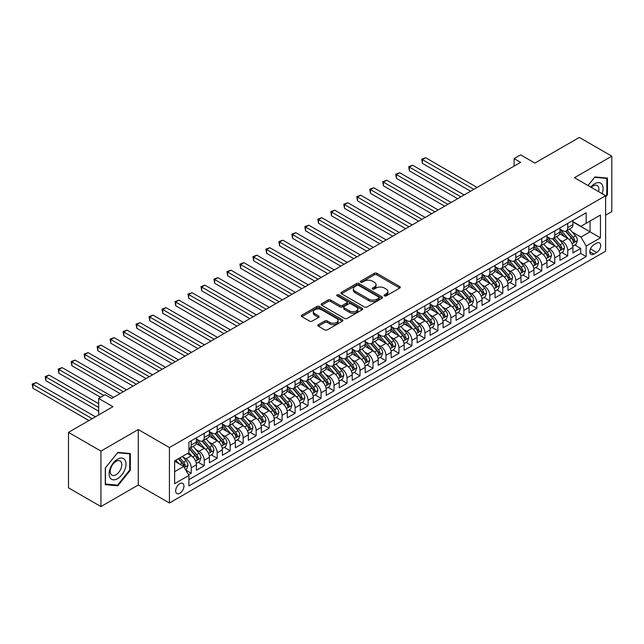 <?xml version="1.0" encoding="UTF-8"?>
<svg xmlns="http://www.w3.org/2000/svg" width="644" height="644" viewBox="0 0 644 644"><rect width="100%" height="100%" fill="white"/><g stroke="black" fill="none" stroke-linecap="round" stroke-linejoin="round"><path stroke-width="0.97" d="M384.452 295.862A1.264 0.725 0 0 0 386.231 295.862L399.771 288.045A1.803 1.038 0 0 0 400.302 287.313A1.803 1.038 0 0 0 399.771 286.572L376.837 273.33A1.803 1.038 0 0 0 374.285 273.33L360.745 281.146A1.264 0.725 0 0 0 360.374 281.661A1.264 0.725 0 0 0 360.745 282.177A1.264 0.725 0 0 0 362.532 282.177L364.287 281.17A5.764 3.333 0 0 1 372.441 281.17L374.349 282.273A5.764 3.333 0 0 1 376.04 284.624A5.764 3.333 0 0 1 374.349 286.983L372.602 287.989A1.264 0.725 0 0 0 372.232 288.504A1.264 0.725 0 0 0 372.602 289.019A1.264 0.725 0 0 0 374.381 289.019L376.136 288.013A5.764 3.333 0 0 1 384.291 288.013L386.199 289.116A5.764 3.333 0 0 1 387.889 291.466A5.764 3.333 0 0 1 386.199 293.825L384.452 294.831A1.264 0.725 0 0 0 384.082 295.346A1.264 0.725 0 0 0 384.452 295.862L384.452 294.831M179.813 493.272A5.877 3.389 120 0 0 183.645 488.088A5.877 3.389 120 0 0 182.751 483.386A5.877 3.389 120 0 0 179.813 483.676A5.877 3.389 120 0 0 175.973 488.852A5.877 3.389 120 0 0 176.875 493.562A5.877 3.389 120 0 0 179.813 493.272M318.345 324.681A1.803 1.038 0 0 0 317.814 325.421A1.803 1.038 0 0 0 318.345 326.154L324.777 329.873A1.803 1.038 0 0 0 327.329 329.873L342.367 321.187A1.803 1.038 0 0 0 342.89 320.454A1.803 1.038 0 0 0 342.367 319.722L319.424 306.472A1.803 1.038 0 0 0 316.88 306.472L301.843 315.158A1.803 1.038 0 0 0 301.312 315.89A1.803 1.038 0 0 0 301.843 316.631L309.619 321.115A1.803 1.038 0 0 0 312.163 321.115L318.603 317.403A1.803 1.038 0 0 0 319.126 316.663A1.803 1.038 0 0 0 318.603 315.93L314.747 313.7A4.822 2.785 0 0 1 313.33 311.736A4.822 2.785 0 0 1 316.309 309.168A4.822 2.785 0 0 1 321.565 309.764L336.659 318.482A4.822 2.785 0 0 1 338.076 320.454A4.822 2.785 0 0 1 335.097 323.022A4.822 2.785 0 0 1 329.849 322.419L327.329 320.97A1.803 1.038 0 0 0 324.777 320.97L318.345 324.681L318.345 326.154M605.634 215.193L611.8 211.635L611.8 156.162L579.342 137.43L534.882 163.101L520.602 154.85L514.105 158.601L520.602 162.352L111.653 398.451L105.165 394.708L98.669 398.451L98.669 414.945M100.939 451.106L100.939 506.57L138.267 485.021L138.267 429.556L100.939 451.106L68.489 432.366L112.95 406.694L98.669 398.451M138.267 429.556L169.42 447.548L605.634 195.704L605.634 251.168L169.42 503.012L169.42 447.548M611.8 156.162L574.472 177.712L605.634 195.704M364.407 306.987A1.803 1.038 0 0 0 366.959 306.987L381.997 298.309A1.803 1.038 0 0 0 382.528 297.576A1.803 1.038 0 0 0 381.997 296.836L359.062 283.593A1.803 1.038 0 0 0 356.51 283.593L341.473 292.279A1.803 1.038 0 0 0 340.942 293.012A1.803 1.038 0 0 0 341.473 293.745L364.407 306.987M337.585 296.135A1.264 0.725 0 0 1 338.865 296.312L362.153 309.764L347.14 318.434A1.803 1.038 0 0 1 344.596 318.434L321.654 305.192L321.654 303.718A1.803 1.038 0 0 0 321.131 304.451A1.803 1.038 0 0 0 321.654 305.192M321.654 303.718L328.094 299.999A1.803 1.038 0 0 1 330.646 299.999L339.943 305.369A1.803 1.038 0 0 0 342.495 305.369L346.762 302.905A1.803 1.038 0 0 0 347.293 302.173A1.803 1.038 0 0 0 346.762 301.432L337.078 295.846A1.264 0.725 0 0 1 336.707 295.33A1.264 0.725 0 0 1 337.488 294.654A1.264 0.725 0 0 1 338.865 294.815L362.178 308.275A1.803 1.038 0 0 1 362.709 309.015A1.803 1.038 0 0 1 362.178 309.748L362.178 308.275M100.939 506.57L68.489 487.838L68.489 432.366M188.539 474.813L191.236 473.26L185.85 470.144M182.783 456.91L186.044 458.794A7.342 4.242 60 0 1 191.236 467.786L196.428 464.783L196.428 470.257L204.22 465.757L198.312 462.352M195.768 449.415L199.02 451.291A7.342 4.242 60 0 1 204.22 460.291L209.413 457.288L209.413 462.762L217.197 458.262L211.296 454.857M208.745 441.921L212.005 443.796A7.342 4.242 60 0 1 217.197 452.796L222.389 449.794L222.389 455.268L230.182 450.768L224.273 447.363M221.729 434.418L224.989 436.302A7.342 4.242 60 0 1 230.182 445.302L235.374 442.299L235.374 447.773L243.166 443.273L237.258 439.868M234.714 426.924L237.974 428.807A7.342 4.242 60 0 1 243.166 437.799L248.359 434.805L248.359 440.279L256.143 435.779L250.242 432.366M247.69 419.429L250.951 421.313A7.342 4.242 60 0 1 256.143 430.305L261.343 427.31L261.343 432.784L269.128 428.284L263.219 424.871M260.675 411.935L263.935 413.818A7.342 4.242 60 0 1 269.128 422.81L274.32 419.816L274.32 425.29L282.112 420.79L276.204 417.376M273.66 404.44L276.92 406.324A7.342 4.242 60 0 1 282.112 415.316L287.305 412.321L287.305 417.787L295.097 413.295L289.188 409.882M286.644 396.946L289.905 398.829A7.342 4.242 60 0 1 295.097 407.821L300.289 404.826L300.289 410.292L308.074 405.801L302.173 402.387M299.621 389.451L302.881 391.335A7.342 4.242 60 0 1 308.074 400.327L313.266 397.332L313.266 402.798L321.058 398.306L315.149 394.893M312.606 381.956L315.866 383.84A7.342 4.242 60 0 1 321.058 392.832L326.25 389.829L326.25 395.303L334.043 390.803L328.134 387.398M325.59 374.462L328.851 376.338A7.342 4.242 60 0 1 334.043 385.337L339.235 382.335L339.235 387.809L347.027 383.309L341.119 379.904M338.575 366.967L341.827 368.843A7.342 4.242 60 0 1 347.027 377.843L352.22 374.84L352.22 380.314L360.004 375.814L354.095 372.409M351.552 359.465L354.812 361.348A7.342 4.242 60 0 1 360.004 370.348L365.196 367.346L365.196 372.82L372.989 368.32L367.08 364.915M364.536 351.97L367.796 353.854A7.342 4.242 60 0 1 372.989 362.846L378.181 359.851L378.181 365.325L385.973 360.825L380.065 357.412M377.521 344.476L380.781 346.359A7.342 4.242 60 0 1 385.973 355.351L391.166 352.357L391.166 357.831L398.95 353.331L393.049 349.917M390.497 336.981L393.758 338.865A7.342 4.242 60 0 1 398.95 347.857L404.15 344.862L404.15 350.336L411.935 345.836L406.026 342.423M403.482 329.487L406.742 331.37A7.342 4.242 60 0 1 411.935 340.362L417.127 337.367L417.127 342.833L424.919 338.342L419.011 334.928M416.467 321.992L419.727 323.876A7.342 4.242 60 0 1 424.919 332.868L430.111 329.873L430.111 335.339L437.904 330.847L431.995 327.434M429.451 314.497L432.704 316.381A7.342 4.242 60 0 1 437.904 325.373L443.096 322.378L443.096 327.844L450.881 323.352L444.98 319.939M442.428 307.003L445.688 308.887A7.342 4.242 60 0 1 450.881 317.878L456.073 314.876L456.073 320.35L463.865 315.858L457.956 312.445M455.413 299.508L458.673 301.384A7.342 4.242 60 0 1 463.865 310.384L469.057 307.381L469.057 312.855L476.85 308.355L470.941 304.95M468.397 292.014L471.658 293.889A7.342 4.242 60 0 1 476.85 302.889L482.042 299.887L482.042 305.361L489.826 300.861L483.926 297.456M481.374 284.519L484.634 286.395A7.342 4.242 60 0 1 489.826 295.395L495.027 292.392L495.027 297.866L502.811 293.366L496.902 289.961M494.359 277.017L497.619 278.9A7.342 4.242 60 0 1 502.811 287.9L508.003 284.898L508.003 290.372L515.796 285.872L509.887 282.458M507.343 269.522L510.603 271.406A7.342 4.242 60 0 1 515.796 280.398L520.988 277.403L520.988 282.877L528.78 278.377L522.872 274.964M520.328 262.028L523.588 263.911A7.342 4.242 60 0 1 528.78 272.903L533.973 269.908L533.973 275.382L541.757 270.882L535.856 267.469M533.304 254.533L536.565 256.417A7.342 4.242 60 0 1 541.757 265.409L546.949 262.414L546.949 267.888L554.742 263.388L548.833 259.975M546.289 247.038L549.549 248.922A7.342 4.242 60 0 1 554.742 257.914L559.934 254.919L559.934 260.385L567.726 255.893L567.726 250.419A7.342 4.242 -120 0 0 562.534 241.428L559.274 239.544M561.818 252.48L567.726 255.893M196.428 464.783A7.342 4.242 -120 0 0 191.236 455.791L187.34 453.545M209.413 457.288A7.342 4.242 -120 0 0 204.22 448.296L196.187 443.66M222.389 449.794A7.342 4.242 -120 0 0 217.197 440.802L209.171 436.165M235.374 442.299A7.342 4.242 -120 0 0 230.182 433.307L222.156 428.671M248.359 434.805A7.342 4.242 -120 0 0 243.166 425.813L235.132 421.176M261.343 427.31A7.342 4.242 -120 0 0 256.143 418.318L248.117 413.681M274.32 419.816A7.342 4.242 -120 0 0 269.128 410.824L261.102 406.187M287.305 412.321A7.342 4.242 -120 0 0 282.112 403.321L274.086 398.692M300.289 404.826A7.342 4.242 -120 0 0 295.097 395.827L287.063 391.19M313.266 397.332A7.342 4.242 -120 0 0 308.074 388.332L300.048 383.695M326.25 389.829A7.342 4.242 -120 0 0 321.058 380.837L313.032 376.201M339.235 382.335A7.342 4.242 -120 0 0 334.043 373.343L326.009 368.706M352.22 374.84A7.342 4.242 -120 0 0 347.027 365.848L338.994 361.212M365.196 367.346A7.342 4.242 -120 0 0 360.004 358.354L351.978 353.717M378.181 359.851A7.342 4.242 -120 0 0 372.989 350.859L364.963 346.222M391.166 352.357A7.342 4.242 -120 0 0 385.973 343.365L377.939 338.728M404.15 344.862A7.342 4.242 -120 0 0 398.95 335.87L390.924 331.233M417.127 337.367A7.342 4.242 -120 0 0 411.935 328.368L403.909 323.739M430.111 329.873A7.342 4.242 -120 0 0 424.919 320.873L416.893 316.244M443.096 322.378A7.342 4.242 -120 0 0 437.904 313.378L429.87 308.742M456.073 314.876A7.342 4.242 -120 0 0 450.881 305.884L442.855 301.247M469.057 307.381A7.342 4.242 -120 0 0 463.865 298.389L455.839 293.753M482.042 299.887A7.342 4.242 -120 0 0 476.85 290.895L468.816 286.258M495.027 292.392A7.342 4.242 -120 0 0 489.826 283.4L481.801 278.763M508.003 284.898A7.342 4.242 -120 0 0 502.811 275.906L494.785 271.269M520.988 277.403A7.342 4.242 -120 0 0 515.796 268.411L507.77 263.774M533.973 269.908A7.342 4.242 -120 0 0 528.78 260.917L520.746 256.28M546.949 262.414A7.342 4.242 -120 0 0 541.757 253.414L533.731 248.785M559.934 254.919A7.342 4.242 -120 0 0 554.742 245.919L546.716 241.291M596.674 243.15L593.816 244.801A5.691 3.284 120 0 0 590.097 249.816A5.691 3.284 120 0 0 590.975 254.372A5.691 3.284 120 0 0 593.816 254.09L596.674 252.44A5.691 3.284 120 0 0 600.393 247.425A5.691 3.284 120 0 0 599.524 242.869A5.691 3.284 120 0 0 596.674 243.15M174.621 471.682L183.701 466.433L188.901 475.433L188.901 485.922L586.161 256.57L586.161 246.072L580.969 237.081L572.258 232.049M188.901 475.433L174.621 483.676L174.621 460.887L188.901 452.643L188.901 442.146L586.161 212.794L586.161 223.283L600.441 215.04L600.441 237.829L586.161 246.072M196.428 438.999L199.02 440.504A7.342 4.242 60 0 0 202.699 440.866L207.891 437.864A7.342 4.242 -120 0 0 209.413 434.507L209.413 430.305M209.413 431.504L212.005 433.01A7.342 4.242 60 0 0 215.676 433.372L220.868 430.369A7.342 4.242 -120 0 0 222.389 427.012L222.389 422.81M222.389 424.01L224.989 425.507A7.342 4.242 60 0 0 228.66 425.877L233.853 422.875A7.342 4.242 -120 0 0 235.374 419.518L235.374 415.316M235.374 416.515L237.974 418.012A7.342 4.242 60 0 0 241.645 418.383L246.837 415.38A7.342 4.242 -120 0 0 248.359 412.015L248.359 407.821M248.359 409.021L250.951 410.518A7.342 4.242 60 0 0 254.63 410.88L259.822 407.885A7.342 4.242 -120 0 0 261.343 404.521L261.343 400.327M261.343 401.526L263.935 403.023A7.342 4.242 60 0 0 267.606 403.386L272.798 400.391A7.342 4.242 -120 0 0 274.32 397.026L274.32 392.832M274.32 394.031L276.92 395.529A7.342 4.242 60 0 0 280.591 395.891L285.783 392.896A7.342 4.242 -120 0 0 287.305 389.531L287.305 385.337M287.305 386.537L289.905 388.034A7.342 4.242 60 0 0 293.575 388.396L298.768 385.402A7.342 4.242 -120 0 0 300.289 382.037L300.289 377.843M300.289 379.042L302.881 380.54A7.342 4.242 60 0 0 306.552 380.902L311.744 377.907A7.342 4.242 -120 0 0 313.266 374.542L313.266 370.348M313.266 371.548L315.866 373.045A7.342 4.242 60 0 0 319.537 373.407L324.729 370.413A7.342 4.242 -120 0 0 326.25 367.048L326.25 362.846M326.25 364.045L328.851 365.551A7.342 4.242 60 0 0 332.521 365.913L337.714 362.91A7.342 4.242 -120 0 0 339.235 359.553L339.235 355.351M339.235 356.551L341.827 358.056A7.342 4.242 60 0 0 345.506 358.418L350.698 355.416A7.342 4.242 -120 0 0 352.22 352.059L352.22 347.857M352.22 349.056L354.812 350.553A7.342 4.242 60 0 0 358.483 350.924L363.675 347.921A7.342 4.242 -120 0 0 365.196 344.564L365.196 340.362M365.196 341.562L367.796 343.059A7.342 4.242 60 0 0 371.467 343.429L376.659 340.426A7.342 4.242 -120 0 0 378.181 337.062L378.181 332.868M378.181 334.067L380.781 335.564A7.342 4.242 60 0 0 384.452 335.927L389.644 332.932A7.342 4.242 -120 0 0 391.166 329.567L391.166 325.373M391.166 326.572L393.758 328.07A7.342 4.242 60 0 0 397.429 328.432L402.629 325.437A7.342 4.242 -120 0 0 404.15 322.072L404.15 317.878M404.15 319.078L406.742 320.575A7.342 4.242 60 0 0 410.413 320.937L415.605 317.943A7.342 4.242 -120 0 0 417.127 314.578L417.127 310.384M417.127 311.583L419.727 313.081A7.342 4.242 60 0 0 423.398 313.443L428.59 310.448A7.342 4.242 -120 0 0 430.111 307.083L430.111 302.889M430.111 304.089L432.704 305.586A7.342 4.242 60 0 0 436.382 305.948L441.575 302.954A7.342 4.242 -120 0 0 443.096 299.589L443.096 295.395M443.096 296.594L445.688 298.092A7.342 4.242 60 0 0 449.359 298.454L454.551 295.459A7.342 4.242 -120 0 0 456.073 292.094L456.073 287.892M456.073 289.092L458.673 290.597A7.342 4.242 60 0 0 462.344 290.959L467.536 287.957A7.342 4.242 -120 0 0 469.057 284.6L469.057 280.398M469.057 281.597L471.658 283.102A7.342 4.242 60 0 0 475.328 283.465L480.521 280.462A7.342 4.242 -120 0 0 482.042 277.105L482.042 272.903M482.042 274.103L484.634 275.608A7.342 4.242 60 0 0 488.313 275.97L493.505 272.967A7.342 4.242 -120 0 0 495.027 269.611L495.027 265.409M495.027 266.608L497.619 268.105A7.342 4.242 60 0 0 501.29 268.476L506.482 265.473A7.342 4.242 -120 0 0 508.003 262.116L508.003 257.914M508.003 259.113L510.603 260.611A7.342 4.242 60 0 0 514.274 260.973L519.466 257.978A7.342 4.242 -120 0 0 520.988 254.613L520.988 250.419M520.988 251.619L523.588 253.116A7.342 4.242 60 0 0 527.259 253.478L532.451 250.484A7.342 4.242 -120 0 0 533.973 247.119L533.973 242.925M533.973 244.124L536.565 245.622A7.342 4.242 60 0 0 540.236 245.984L545.436 242.989A7.342 4.242 -120 0 0 546.949 239.624L546.949 235.43M546.949 236.63L549.549 238.127A7.342 4.242 60 0 0 553.22 238.489L558.412 235.495A7.342 4.242 -120 0 0 559.934 232.13L559.934 227.936M188.901 479.627L580.711 253.422L580.711 248.399L572.919 252.891L572.919 247.425A7.342 4.242 -120 0 0 567.726 238.425L559.692 233.788M559.934 229.135L562.534 230.633A7.342 4.242 -120 0 0 566.205 230.995A7.342 4.242 -120 0 0 567.726 227.63L567.726 223.436M566.205 230.995L571.397 228A7.342 4.242 -120 0 0 572.919 224.635L572.919 220.441M191.236 440.802L191.236 444.996A7.342 4.242 60 0 1 189.714 448.361A7.342 4.242 60 0 1 188.901 448.659M189.714 448.361L194.907 445.358A7.342 4.242 -120 0 0 196.428 442.001L196.428 437.799M204.22 433.307L204.22 437.501A7.342 4.242 60 0 1 202.699 440.866M217.197 425.813L217.197 430.007A7.342 4.242 60 0 1 215.676 433.372M230.182 418.318L230.182 422.512A7.342 4.242 60 0 1 228.66 425.877M243.166 410.816L243.166 415.018A7.342 4.242 60 0 1 241.645 418.383M256.143 403.321L256.143 407.523A7.342 4.242 60 0 1 254.63 410.88M269.128 395.827L269.128 400.029A7.342 4.242 60 0 1 267.606 403.386M282.112 388.332L282.112 392.534A7.342 4.242 60 0 1 280.591 395.891M295.097 380.837L295.097 385.04A7.342 4.242 60 0 1 293.575 388.396M308.074 373.343L308.074 377.537A7.342 4.242 60 0 1 306.552 380.902M321.058 365.848L321.058 370.042A7.342 4.242 60 0 1 319.537 373.407M334.043 358.354L334.043 362.548A7.342 4.242 60 0 1 332.521 365.913M347.027 350.859L347.027 355.053A7.342 4.242 60 0 1 345.506 358.418M360.004 343.365L360.004 347.559A7.342 4.242 60 0 1 358.483 350.924M372.989 335.862L372.989 340.064A7.342 4.242 60 0 1 371.467 343.429M385.973 328.368L385.973 332.57A7.342 4.242 60 0 1 384.452 335.927M398.95 320.873L398.95 325.075A7.342 4.242 60 0 1 397.429 328.432M411.935 313.378L411.935 317.581A7.342 4.242 60 0 1 410.413 320.937M424.919 305.884L424.919 310.086A7.342 4.242 60 0 1 423.398 313.443M437.904 298.389L437.904 302.583A7.342 4.242 60 0 1 436.382 305.948M450.881 290.895L450.881 295.089A7.342 4.242 60 0 1 449.359 298.454M463.865 283.4L463.865 287.594A7.342 4.242 60 0 1 462.344 290.959M476.85 275.906L476.85 280.1A7.342 4.242 60 0 1 475.328 283.465M489.826 268.411L489.826 272.605A7.342 4.242 60 0 1 488.313 275.97M502.811 260.917L502.811 265.111A7.342 4.242 60 0 1 501.29 268.476M515.796 253.414L515.796 257.616A7.342 4.242 60 0 1 514.274 260.973M528.78 245.919L528.78 250.122A7.342 4.242 60 0 1 527.259 253.478M541.757 238.425L541.757 242.627A7.342 4.242 60 0 1 540.236 245.984M554.742 230.93L554.742 235.132A7.342 4.242 60 0 1 553.22 238.489M554.742 257.914L554.742 263.388M541.757 265.409L541.757 270.882M528.78 272.903L528.78 278.377M515.796 280.398L515.796 285.872M502.811 287.9L502.811 293.366M489.826 295.395L489.826 300.861M476.85 302.889L476.85 308.355M463.865 310.384L463.865 315.858M450.881 317.878L450.881 323.352M437.904 325.373L437.904 330.847M424.919 332.868L424.919 338.342M411.935 340.362L411.935 345.836M398.95 347.857L398.95 353.331M385.973 355.351L385.973 360.825M372.989 362.846L372.989 368.32M360.004 370.348L360.004 375.814M347.027 377.843L347.027 383.309M334.043 385.337L334.043 390.803M321.058 392.832L321.058 398.306M308.074 400.327L308.074 405.801M295.097 407.821L295.097 413.295M282.112 415.316L282.112 420.79M269.128 422.81L269.128 428.284M256.143 430.305L256.143 435.779M243.166 437.799L243.166 443.273M230.182 445.302L230.182 450.768M217.197 452.796L217.197 458.262M204.22 460.291L204.22 465.757M191.236 467.786L191.236 473.26M183.701 466.433L174.621 461.185M580.969 237.081L590.057 231.832L590.057 221.037L600.441 215.04M572.919 221.939L600.441 237.829M572.919 221.641L580.969 226.286L586.161 223.283M138.267 485.021L169.42 503.012M514.105 158.601L514.105 166.096M574.802 244.986L580.711 248.399M580.711 253.422L586.161 256.57M605.634 197.024L607.453 194.762L607.453 178.058L594.919 176.939L588.012 185.528M105.294 484.682L117.82 485.801L130.346 470.217L130.346 453.513L117.82 452.394L105.294 467.979L105.294 484.682M606.801 194.383L607.453 194.762M129.702 469.838L130.346 470.217M116.492 485.037L117.82 485.801M384.951 296.039L386.199 295.322A5.764 3.333 0 0 0 387.889 292.964L387.889 291.466M376.04 284.624L376.04 286.121A5.764 3.333 0 0 1 374.349 288.48L373.101 289.196M399.747 288.061L376.837 274.827A1.803 1.038 0 0 0 374.285 274.827L361.252 282.354M381.973 298.325L359.062 285.091A1.803 1.038 0 0 0 356.51 285.091L341.497 293.761L341.473 292.279M378.809 298.092A1.264 0.725 0 0 0 379.179 297.576A1.264 0.725 0 0 0 378.809 297.061L358.676 285.437A1.264 0.725 0 0 0 356.889 285.437L355.045 286.5A5.764 3.333 0 0 0 353.355 288.858A5.764 3.333 0 0 0 355.045 291.209L368.811 299.154A5.764 3.333 0 0 0 376.965 299.154L378.809 298.092L378.809 299.589A1.264 0.725 0 0 0 379.179 299.074L379.179 297.576M353.355 288.858L353.355 290.355A5.764 3.333 0 0 0 355.045 292.706L355.045 291.209M378.809 299.589L376.965 300.651A5.764 3.333 0 0 1 368.811 300.651L355.045 292.706M321.678 305.2L328.094 301.497L328.094 299.999M347.293 302.173L347.293 303.67A1.803 1.038 0 0 1 346.762 304.403L342.495 306.874A1.803 1.038 0 0 1 339.943 306.874L330.646 301.497A1.803 1.038 0 0 0 328.094 301.497M349.595 310.947A4.822 2.785 0 0 0 354.852 311.551A4.822 2.785 0 0 0 357.831 308.975A4.822 2.785 0 0 0 356.414 307.011L351.093 303.936A1.803 1.038 0 0 0 348.549 303.936L344.274 306.399A1.803 1.038 0 0 0 343.751 307.14A1.803 1.038 0 0 0 344.274 307.872L349.595 310.947L349.595 312.445A4.822 2.785 0 0 0 354.852 313.048A4.822 2.785 0 0 0 357.831 310.472L357.831 308.975M343.751 307.14L343.751 308.637A1.803 1.038 0 0 0 344.274 309.37L344.274 307.872M349.595 312.445L344.274 309.37M338.076 320.454L338.076 321.952A4.822 2.785 0 0 1 335.097 324.528A4.822 2.785 0 0 1 329.849 323.924L327.329 322.467A1.803 1.038 0 0 0 324.777 322.467L318.369 326.17M313.33 311.736L313.33 313.234A4.822 2.785 0 0 0 314.747 315.206L314.747 313.7M318.579 317.412L314.747 315.206M342.342 321.203L319.424 307.977A1.803 1.038 0 0 0 316.88 307.977L301.867 316.639M572.806 246.137L576.163 244.197L577.459 240.454A4.862 2.809 -120 0 0 575.567 235.881L569.634 229.014M568.443 238.9L561.415 230.753A14.047 8.106 -120 0 0 559.934 229.216M564.587 236.614L560.65 232.057A11.656 6.73 -120 0 0 559.934 231.277M477.107 187.46L425.636 157.74L422.384 159.615L422.384 163.359L470.619 191.204M565.545 231.26L571.542 238.208A4.862 2.809 60 0 1 573.273 241.556C574.005 242.538 574.529 242.233 574.834 240.655A4.862 2.809 -120 0 0 573.104 237.306L567.171 230.439M565.899 231.148L572.339 238.61A2.479 1.433 60 0 1 572.967 239.576L574.834 240.655M573.273 241.556L573.627 242.136M422.384 163.359L421.675 159.205L473.863 189.336M421.675 159.205L425.636 157.74M602.14 193.691A11.93 6.891 120 0 0 594.662 183.749A11.93 6.891 120 0 0 590.757 187.114M598.59 191.638A8.171 4.717 120 0 0 597.213 185.528A8.171 4.717 120 0 0 593.124 185.931A8.171 4.717 120 0 0 591.24 187.396M588.044 185.544L594.662 177.309L606.801 178.396L606.801 194.577L605.634 196.034M605.996 177.929L606.801 178.396M124.864 469.597A11.93 6.891 120 0 0 121.78 458.069A11.93 6.891 120 0 0 110.253 468.293A11.93 6.891 120 0 0 113.344 479.82A11.93 6.891 120 0 0 124.864 469.597M121.024 468.502A8.171 4.717 120 0 0 120.106 460.983A8.171 4.717 120 0 0 111.018 467.608A8.171 4.717 120 0 0 111.935 475.135A8.171 4.717 120 0 0 121.024 468.502M105.423 484.046L105.423 467.858L117.562 452.764L129.702 453.843L129.702 470.031L117.562 485.133L105.294 483.974M128.897 453.384L129.702 453.843M559.829 253.631L563.178 251.691L564.482 247.948A4.862 2.809 -120 0 0 562.582 243.376L556.649 236.509M555.466 246.394L548.43 238.256A14.047 8.106 -120 0 0 546.949 236.71M551.602 244.108L547.674 239.56A11.656 6.73 -120 0 0 546.949 238.771M464.123 194.955L412.651 165.234L409.407 167.11L409.407 170.853L457.634 198.698M552.56 238.755L558.557 245.702A4.862 2.809 60 0 1 560.296 249.051C561.029 250.033 561.544 249.735 561.85 248.157A4.862 2.809 -120 0 0 560.119 244.801L554.186 237.934M552.914 238.642L559.362 246.105A2.479 1.433 60 0 1 559.982 247.079L561.85 248.157M560.296 249.051L560.65 249.631M409.407 170.853L408.69 166.699L460.879 196.831M408.69 166.699L412.651 165.234M546.845 261.126L550.201 259.186L551.497 255.443A4.862 2.809 -120 0 0 549.598 250.87L543.673 244.004M542.481 253.889L535.446 245.75A14.047 8.106 -120 0 0 533.973 244.205M538.626 251.611L534.689 247.054A11.656 6.73 -120 0 0 533.973 246.266M451.138 202.449L399.666 172.729L396.422 174.605L396.422 178.356L444.65 206.201M539.575 246.249L545.581 253.197A4.862 2.809 60 0 1 547.311 256.545C548.044 257.528 548.559 257.23 548.873 255.652A4.862 2.809 -120 0 0 547.134 252.295L541.202 245.428M539.93 246.137L546.378 253.599A2.479 1.433 60 0 1 546.998 254.573L548.873 255.652M547.311 256.545L547.666 257.125M396.422 178.356L395.706 174.194L447.894 204.325M395.706 174.194L399.666 172.729M533.86 268.62L537.217 266.688L538.513 262.937A4.862 2.809 -120 0 0 536.621 258.365L530.688 251.498M529.497 261.392L522.461 253.245A14.047 8.106 -120 0 0 520.988 251.699M525.641 259.105L521.704 254.549A11.656 6.73 -120 0 0 520.988 253.76M438.161 209.944L386.682 180.223L383.438 182.099L383.438 185.85L431.665 213.695M526.599 253.744L532.596 260.691A4.862 2.809 60 0 1 534.327 264.04C535.059 265.022 535.583 264.724 535.889 263.146A4.862 2.809 -120 0 0 534.15 259.79L528.217 252.923M526.945 253.631L533.393 261.094A2.479 1.433 60 0 1 534.021 262.068L535.889 263.146M534.327 264.04L534.681 264.62M383.438 185.85L382.729 181.689L434.917 211.82M382.729 181.689L386.682 180.223M520.875 276.115L524.232 274.183L525.528 270.432A4.862 2.809 -120 0 0 523.636 265.867L517.704 258.993M516.52 268.886L509.485 260.74A14.047 8.106 -120 0 0 508.003 259.194M512.656 266.6L508.728 262.044A11.656 6.73 -120 0 0 508.003 261.263M425.177 217.439L373.705 187.718L370.453 189.594L370.453 193.345L418.689 221.19M513.614 261.239L519.611 268.186A4.862 2.809 60 0 1 521.35 271.543C522.075 272.517 522.598 272.219 522.904 270.641A4.862 2.809 -120 0 0 521.173 267.284L515.24 260.418M513.968 261.126L520.408 268.588A2.479 1.433 60 0 1 521.036 269.562L522.904 270.641M521.35 271.543L521.704 272.114M370.453 193.345L369.745 189.183L421.933 219.314M369.745 189.183L373.705 187.718M507.899 283.61L511.247 281.678L512.552 277.926A4.862 2.809 -120 0 0 510.652 273.362L504.719 266.495M503.536 276.381L496.5 268.234A14.047 8.106 -120 0 0 495.027 266.688M499.68 274.094L495.743 269.538A11.656 6.73 -120 0 0 495.027 268.757M412.192 224.933L360.721 195.221L357.476 197.088L357.476 200.839L405.704 228.684M500.63 268.733L506.627 275.68A4.862 2.809 60 0 1 508.366 279.037C509.098 280.011 509.613 279.713 509.919 278.136A4.862 2.809 -120 0 0 508.188 274.787L502.256 267.912M500.984 268.62L507.432 276.083A2.479 1.433 60 0 1 508.052 277.057L509.919 278.136M508.366 279.037L508.72 279.609M357.476 200.839L356.76 196.678L408.948 226.809M356.76 196.678L360.721 195.221M494.914 291.104L498.271 289.172L499.567 285.421A4.862 2.809 -120 0 0 497.675 280.856L491.742 273.99M490.551 283.875L483.515 275.729A14.047 8.106 -120 0 0 482.042 274.183M486.695 281.589L482.759 277.033A11.656 6.73 -120 0 0 482.042 276.252M399.216 232.428L347.736 202.715L344.492 204.583L344.492 208.334L392.719 236.179M487.645 276.228L493.65 283.175A4.862 2.809 60 0 1 495.381 286.532C496.113 287.506 496.629 287.208 496.943 285.63A4.862 2.809 -120 0 0 495.204 282.281L489.271 275.415M487.999 276.115L494.447 283.585A2.479 1.433 60 0 1 495.075 284.551L496.943 285.63M495.381 286.532L495.735 287.103M344.492 208.334L343.775 204.172L395.963 234.303M343.775 204.172L347.736 202.715M481.929 298.607L485.286 296.667L486.582 292.915A4.862 2.809 -120 0 0 484.691 288.351L478.758 281.484M477.566 291.37L470.539 283.223A14.047 8.106 -120 0 0 469.057 281.678M473.71 289.084L469.774 284.527A11.656 6.73 -120 0 0 469.057 283.746M386.231 239.922L334.751 210.21L331.507 212.077L331.507 215.829L379.743 243.674M474.668 283.73L480.666 290.669A4.862 2.809 60 0 1 482.396 294.026C483.129 295 483.652 294.702 483.958 293.125A4.862 2.809 -120 0 0 482.219 289.776L476.294 282.909M475.014 283.61L481.462 291.08A2.479 1.433 60 0 1 482.09 292.046L483.958 293.125M482.396 294.026L482.75 294.598M331.507 215.829L330.799 211.667L382.987 241.798M330.799 211.667L334.751 210.21M468.953 306.101L472.302 304.161L473.598 300.41A4.862 2.809 -120 0 0 471.706 295.846L465.773 288.979M464.59 298.864L457.554 290.718A14.047 8.106 -120 0 0 456.073 289.172M460.726 296.578L456.797 292.022A11.656 6.73 -120 0 0 456.073 291.241M373.246 247.425L321.775 217.704L318.53 219.58L318.53 223.323L366.758 251.168M461.684 291.225L467.681 298.172A4.862 2.809 60 0 1 469.42 301.521C470.152 302.495 470.667 302.197 470.973 300.619A4.862 2.809 -120 0 0 469.243 297.27L463.31 290.404M462.038 291.112L468.486 298.575A2.479 1.433 60 0 1 469.106 299.541L470.973 300.619M469.42 301.521L469.774 302.1M318.53 223.323L317.814 219.161L370.002 249.292M317.814 219.161L321.775 217.704M455.968 313.596L459.325 311.656L460.621 307.913A4.862 2.809 -120 0 0 458.721 303.34L452.796 296.473M451.605 306.359L444.569 298.212A14.047 8.106 -120 0 0 443.096 296.675M447.749 304.073L443.813 299.516A11.656 6.73 -120 0 0 443.096 298.736M360.262 254.919L308.79 225.199L305.546 227.074L305.546 230.818L353.773 258.663M448.699 298.719L454.696 305.667A4.862 2.809 60 0 1 456.435 309.015C457.168 309.997 457.683 309.692 457.989 308.114A4.862 2.809 -120 0 0 456.258 304.765L450.325 297.898M449.053 298.607L455.501 306.069A2.479 1.433 60 0 1 456.121 307.035L457.989 308.114M456.435 309.015L456.789 309.595M305.546 230.818L304.829 226.656L357.018 256.787M304.829 226.656L308.79 225.199M442.983 321.09L446.34 319.15L447.636 315.407A4.862 2.809 -120 0 0 445.745 310.835L439.812 303.968M438.62 313.853L431.585 305.707A14.047 8.106 -120 0 0 430.111 304.169M434.764 311.567L430.828 307.011A11.656 6.73 -120 0 0 430.111 306.23M347.285 262.414L295.805 232.693L292.561 234.569L292.561 238.312L340.789 266.157M435.714 306.214L441.72 313.161A4.862 2.809 60 0 1 443.45 316.51C444.183 317.492 444.706 317.186 445.012 315.608A4.862 2.809 -120 0 0 443.273 312.26L437.34 305.393M436.069 306.101L442.517 313.564A2.479 1.433 60 0 1 443.144 314.53L445.012 315.608M443.45 316.51L443.805 317.089M292.561 238.312L291.845 234.158L344.041 264.29M291.845 234.158L295.805 232.693M429.999 328.585L433.356 326.645L434.652 322.902A4.862 2.809 -120 0 0 432.76 318.329L426.827 311.463M425.636 321.348L418.608 313.209A14.047 8.106 -120 0 0 417.127 311.664M421.78 319.062L417.843 314.505A11.656 6.73 -120 0 0 417.127 313.725M334.3 269.908L282.829 240.188L279.577 242.064L279.577 245.807L327.812 273.652M422.738 313.709L428.735 320.656A4.862 2.809 60 0 1 430.474 324.004C431.198 324.987 431.721 324.689 432.027 323.103A4.862 2.809 -120 0 0 430.297 319.754L424.364 312.887M423.092 313.596L429.532 321.058A2.479 1.433 60 0 1 430.16 322.032L432.027 323.103M430.474 324.004L430.82 324.584M279.577 245.807L278.868 241.653L331.056 271.784M278.868 241.653L282.829 240.188M417.022 336.079L420.371 334.139L421.675 330.396A4.862 2.809 -120 0 0 419.775 325.824L413.842 318.957M412.659 328.843L405.623 320.704A14.047 8.106 -120 0 0 404.15 319.158M408.803 326.556L404.867 322.008A11.656 6.73 -120 0 0 404.15 321.219M321.316 277.403L269.844 247.682L266.6 249.558L266.6 253.309L314.827 281.154M409.753 321.203L415.75 328.15A4.862 2.809 60 0 1 417.489 331.499C418.222 332.481 418.737 332.183 419.043 330.605A4.862 2.809 -120 0 0 417.312 327.249L411.379 320.382M410.107 321.09L416.555 328.553A2.479 1.433 60 0 1 417.175 329.527L419.043 330.605M417.489 331.499L417.843 332.079M266.6 253.309L265.883 249.148L318.072 279.279M265.883 249.148L269.844 247.682M404.038 343.574L407.394 341.634L408.69 337.891A4.862 2.809 -120 0 0 406.799 333.318L400.866 326.452M399.674 336.345L392.639 328.199A14.047 8.106 -120 0 0 391.166 326.653M395.819 334.059L391.882 329.503A11.656 6.73 -120 0 0 391.166 328.714M308.339 284.898L256.859 255.177L253.615 257.053L253.615 260.804L301.843 288.649M396.768 328.698L402.774 335.645A4.862 2.809 60 0 1 404.504 338.994C405.237 339.976 405.752 339.678 406.066 338.1A4.862 2.809 -120 0 0 404.327 334.743L398.394 327.877M397.123 328.585L403.571 336.047A2.479 1.433 60 0 1 404.199 337.021L406.066 338.1M404.504 338.994L404.859 339.573M253.615 260.804L252.899 256.642L305.087 286.773M252.899 256.642L256.859 255.177M391.053 351.069L394.41 349.137L395.706 345.385A4.862 2.809 -120 0 0 393.814 340.821L387.881 333.946M386.69 343.84L379.654 335.693A14.047 8.106 -120 0 0 378.181 334.147M382.834 341.553L378.897 336.997A11.656 6.73 -120 0 0 378.181 336.208M295.354 292.392L243.875 262.672L240.631 264.547L240.631 268.298L288.858 296.143M383.792 336.192L389.789 343.139A4.862 2.809 60 0 1 391.52 346.496C392.252 347.47 392.776 347.172 393.082 345.595A4.862 2.809 -120 0 0 391.343 342.238L385.418 335.371M384.138 336.079L390.586 343.542A2.479 1.433 60 0 1 391.214 344.516L393.082 345.595M391.52 346.496L391.874 347.068M240.631 268.298L239.922 264.137L292.11 294.268M239.922 264.137L243.875 262.672M378.068 358.563L381.425 356.631L382.721 352.88A4.862 2.809 -120 0 0 380.829 348.315L374.897 341.441M373.713 351.334L366.678 343.188A14.047 8.106 -120 0 0 365.196 341.642M369.849 349.048L365.921 344.492A11.656 6.73 -120 0 0 365.196 343.711M282.37 299.887L230.898 270.166L227.654 272.042L227.654 275.793L275.882 303.638M370.807 343.687L376.804 350.634A4.862 2.809 60 0 1 378.543 353.991C379.268 354.965 379.791 354.667 380.097 353.089A4.862 2.809 -120 0 0 378.366 349.74L372.433 342.866M371.161 343.574L377.609 351.036A2.479 1.433 60 0 1 378.229 352.01L380.097 353.089M378.543 353.991L378.897 354.562M227.654 275.793L226.938 271.631L279.126 301.762M226.938 271.631L230.898 270.166M365.092 366.058L368.449 364.126L369.745 360.374A4.862 2.809 -120 0 0 367.845 355.81L361.92 348.943M360.729 358.829L353.693 350.682A14.047 8.106 -120 0 0 352.22 349.137M356.873 356.543L352.936 351.986A11.656 6.73 -120 0 0 352.22 351.205M269.385 307.381L217.913 277.669L214.669 279.536L214.669 283.288L262.897 311.132M357.823 351.181L363.82 358.128A4.862 2.809 60 0 1 365.559 361.485C366.291 362.459 366.806 362.161 367.112 360.584A4.862 2.809 -120 0 0 365.381 357.235L359.449 350.36M358.177 351.069L364.625 358.539A2.479 1.433 60 0 1 365.245 359.505L367.112 360.584M365.559 361.485L365.913 362.057M214.669 283.288L213.953 279.126L266.141 309.257M213.953 279.126L217.913 277.669M352.107 373.552L355.464 371.62L356.76 367.869A4.862 2.809 -120 0 0 354.868 363.305L348.935 356.438M347.744 366.323L340.708 358.177A14.047 8.106 -120 0 0 339.235 356.631M343.888 364.037L339.952 359.481A11.656 6.73 -120 0 0 339.235 358.7M256.409 314.876L204.929 285.163L201.685 287.031L201.685 290.782L249.912 318.627M344.838 358.684L350.843 365.623A4.862 2.809 60 0 1 352.574 368.98C353.306 369.954 353.83 369.656 354.136 368.078A4.862 2.809 -120 0 0 352.397 364.729L346.464 357.863M345.192 358.563L351.64 366.034A2.479 1.433 60 0 1 352.268 367L354.136 368.078M352.574 368.98L352.928 369.551M201.685 290.782L200.968 286.62L253.156 316.751M200.968 286.62L204.929 285.163M339.122 381.055L342.479 379.115L343.775 375.363A4.862 2.809 -120 0 0 341.884 370.799L335.951 363.932M334.759 373.818L327.732 365.671A14.047 8.106 -120 0 0 326.25 364.126M330.903 371.532L326.967 366.975A11.656 6.73 -120 0 0 326.25 366.195M243.424 322.378L191.952 292.658L188.7 294.533L188.7 298.277L236.936 326.122M331.861 366.178L337.858 373.126A4.862 2.809 60 0 1 339.589 376.474C340.322 377.448 340.845 377.151 341.151 375.573A4.862 2.809 -120 0 0 339.412 372.224L333.487 365.357M332.215 366.066L338.655 373.528A2.479 1.433 60 0 1 339.283 374.494L341.151 375.573M339.589 376.474L339.943 377.054M188.7 298.277L187.992 294.115L240.18 324.246M187.992 294.115L191.952 292.658M326.146 388.549L329.495 386.609L330.799 382.858A4.862 2.809 -120 0 0 328.899 378.294L322.966 371.427M321.783 381.312L314.747 373.166A14.047 8.106 -120 0 0 313.266 371.628M317.919 379.026L313.99 374.47A11.656 6.73 -120 0 0 313.266 373.689M230.439 329.873L178.968 300.152L175.723 302.028L175.723 305.771L223.951 333.616M318.877 373.673L324.874 380.62A4.862 2.809 60 0 1 326.613 383.969C327.345 384.951 327.86 384.645 328.166 383.067A4.862 2.809 -120 0 0 326.436 379.719L320.503 372.852M319.231 373.56L325.679 381.023A2.479 1.433 60 0 1 326.299 381.989L328.166 383.067M326.613 383.969L326.967 384.548M175.723 305.771L175.007 301.609L227.195 331.741M175.007 301.609L178.968 300.152M313.161 396.044L316.518 394.104L317.814 390.361A4.862 2.809 -120 0 0 315.914 385.788L309.989 378.922M308.798 388.807L301.762 380.66A14.047 8.106 -120 0 0 300.289 379.123M304.942 386.521L301.006 381.964A11.656 6.73 -120 0 0 300.289 381.184M217.455 337.367L165.983 307.647L162.739 309.523L162.739 313.266L210.966 341.111M305.892 381.168L311.897 388.115A4.862 2.809 60 0 1 313.628 391.463C314.361 392.446 314.876 392.14 315.19 390.562A4.862 2.809 -120 0 0 313.451 387.213L307.518 380.346M306.246 381.055L312.694 388.517A2.479 1.433 60 0 1 313.314 389.483L315.19 390.562M313.628 391.463L313.982 392.043M162.739 313.266L162.022 309.112L214.211 339.243M162.022 309.112L165.983 307.647M300.176 403.538L303.533 401.598L304.829 397.855A4.862 2.809 -120 0 0 302.938 393.283L297.005 386.416M295.813 396.302L288.778 388.163A14.047 8.106 -120 0 0 287.305 386.617M291.957 394.015L288.021 389.459A11.656 6.73 -120 0 0 287.305 388.678M204.478 344.862L152.998 315.141L149.754 317.017L149.754 320.76L197.982 348.605M292.915 388.662L298.913 395.609A4.862 2.809 60 0 1 300.643 398.958C301.376 399.94 301.899 399.634 302.205 398.056A4.862 2.809 -120 0 0 300.466 394.708L294.533 387.841M293.262 388.549L299.71 396.012A2.479 1.433 60 0 1 300.337 396.978L302.205 398.056M300.643 398.958L300.998 399.538M149.754 320.76L149.046 316.607L201.234 346.738M149.046 316.607L152.998 315.141M287.192 411.033L290.549 409.093L291.845 405.35A4.862 2.809 -120 0 0 289.953 400.777L284.02 393.911M282.837 403.796L275.801 395.658A14.047 8.106 -120 0 0 274.32 394.112M278.973 401.51L275.044 396.962A11.656 6.73 -120 0 0 274.32 396.173M191.493 352.357L140.022 322.636L136.77 324.512L136.77 328.255L185.005 356.1M279.931 396.157L285.928 403.104A4.862 2.809 60 0 1 287.667 406.453C288.391 407.435 288.914 407.137 289.22 405.559A4.862 2.809 -120 0 0 287.49 402.202L281.557 395.336M280.285 396.044L286.725 403.506A2.479 1.433 60 0 1 287.353 404.48L289.22 405.559M287.667 406.453L288.021 407.032M136.77 328.255L136.061 324.101L188.249 354.232M136.061 324.101L140.022 322.636M274.215 418.528L277.564 416.588L278.868 412.844A4.862 2.809 -120 0 0 276.968 408.272L271.035 401.405M269.852 411.291L262.816 403.152A14.047 8.106 -120 0 0 261.343 401.606M265.996 409.012L262.06 404.456A11.656 6.73 -120 0 0 261.343 403.667M178.509 359.851L127.037 330.131L123.793 332.006L123.793 335.757L172.02 363.602M266.946 403.651L272.943 410.598A4.862 2.809 60 0 1 274.682 413.947C275.415 414.929 275.93 414.631 276.236 413.054A4.862 2.809 -120 0 0 274.505 409.697L268.572 402.83M267.3 403.538L273.748 411.001A2.479 1.433 60 0 1 274.368 411.975L276.236 413.054M274.682 413.947L275.036 414.527M123.793 335.757L123.076 331.596L175.265 361.727M123.076 331.596L127.037 330.131M261.231 426.022L264.587 424.09L265.883 420.339A4.862 2.809 -120 0 0 263.992 415.766L258.059 408.9M256.867 418.793L249.832 410.647A14.047 8.106 -120 0 0 248.359 409.101M253.012 416.507L249.075 411.951A11.656 6.73 -120 0 0 248.359 411.162M165.532 367.346L114.052 337.625L110.808 339.501L110.808 343.252L159.036 371.097M253.961 411.146L259.967 418.093A4.862 2.809 60 0 1 261.697 421.442C262.43 422.424 262.945 422.126 263.259 420.548A4.862 2.809 -120 0 0 261.52 417.191L255.588 410.325M254.316 411.033L260.764 418.495A2.479 1.433 60 0 1 261.392 419.469L263.259 420.548M261.697 421.442L262.052 422.021M110.808 343.252L110.092 339.09L162.28 369.221M110.092 339.09L114.052 337.625M248.246 433.517L251.603 431.585L252.899 427.833A4.862 2.809 -120 0 0 251.007 423.269L245.074 416.394M243.883 426.288L236.847 418.141A14.047 8.106 -120 0 0 235.374 416.596M240.027 424.002L236.09 419.445A11.656 6.73 -120 0 0 235.374 418.664M152.548 374.84L101.068 345.12L97.824 346.995L97.824 350.747L146.059 378.592M240.985 418.64L246.982 425.587A4.862 2.809 60 0 1 248.713 428.944C249.445 429.918 249.969 429.62 250.274 428.043A4.862 2.809 -120 0 0 248.536 424.686L242.611 417.819M241.331 418.528L247.779 425.99A2.479 1.433 60 0 1 248.407 426.964L250.274 428.043M248.713 428.944L249.067 429.516M97.824 350.747L97.115 346.585L149.303 376.716M97.115 346.585L101.068 345.12M235.269 441.011L238.618 439.079L239.914 435.328A4.862 2.809 -120 0 0 238.022 430.764L232.09 423.897M230.906 433.782L223.871 425.636A14.047 8.106 -120 0 0 222.389 424.09M227.042 431.496L223.114 426.94A11.656 6.73 -120 0 0 222.389 426.159M139.563 382.335L88.091 352.622L84.847 354.49L84.847 358.241L133.075 386.086M228 426.135L233.997 433.082A4.862 2.809 60 0 1 235.736 436.439C236.469 437.413 236.984 437.115 237.29 435.537A4.862 2.809 -120 0 0 235.559 432.188L229.626 425.314M228.354 426.022L234.802 433.493A2.479 1.433 60 0 1 235.422 434.459L237.29 435.537M235.736 436.439L236.09 437.01M84.847 358.241L84.131 354.079L136.319 384.21M84.131 354.079L88.091 352.622M222.285 448.506L225.642 446.574L226.938 442.822A4.862 2.809 -120 0 0 225.038 438.258L219.113 431.391M217.922 441.277L210.886 433.13A14.047 8.106 -120 0 0 209.413 431.585M214.066 438.991L210.129 434.434A11.656 6.73 -120 0 0 209.413 433.654M126.578 389.829L75.106 360.117L71.862 361.984L71.862 365.736L120.09 393.581M215.016 433.637L221.013 440.577A4.862 2.809 60 0 1 222.752 443.933C223.484 444.907 223.999 444.61 224.305 443.032A4.862 2.809 -120 0 0 222.574 439.683L216.642 432.816M215.37 433.517L221.818 440.987A2.479 1.433 60 0 1 222.438 441.953L224.305 443.032M222.752 443.933L223.106 444.505M71.862 365.736L71.146 361.574L123.334 391.705M71.146 361.574L75.106 360.117M209.3 456.008L212.657 454.068L213.953 450.317A4.862 2.809 -120 0 0 212.061 445.753L206.128 438.886M204.937 448.771L197.901 440.625A14.047 8.106 -120 0 0 196.428 439.079M201.081 446.485L197.145 441.929A11.656 6.73 -120 0 0 196.428 441.148M113.602 397.332L62.122 367.611L58.878 369.487L58.878 373.23L100.617 397.332M202.031 441.132L208.036 448.079A4.862 2.809 60 0 1 209.767 451.428C210.499 452.402 211.023 452.104 211.329 450.526A4.862 2.809 -120 0 0 209.59 447.178L203.657 440.311M202.385 441.019L208.833 448.482A2.479 1.433 60 0 1 209.461 449.448L211.329 450.526M209.767 451.428L210.121 452.008M58.878 373.23L58.161 369.068L103.861 395.456M58.161 369.068L62.122 367.611M196.315 463.503L199.672 461.563L200.968 457.812A4.862 2.809 -120 0 0 199.077 453.247L193.144 446.381M191.952 456.266L188.853 452.668M188.096 453.98L187.597 453.4M98.669 403.699L49.145 375.106L45.893 376.982L45.893 380.725L98.669 411.194M189.054 448.626L195.052 455.574A4.862 2.809 60 0 1 196.79 458.922C197.515 459.897 198.038 459.599 198.344 458.021A4.862 2.809 -120 0 0 196.613 454.672L190.68 447.805M189.408 448.514L195.848 455.976A2.479 1.433 60 0 1 196.476 456.942L198.344 458.021M196.79 458.922L197.136 459.502M45.893 380.725L45.185 376.563L98.669 407.451M45.185 376.563L49.145 375.106M185.585 469.693L186.688 469.057L187.992 465.314A4.862 2.809 -120 0 0 186.092 460.742L182.357 456.419M178.871 463.648L175.868 460.162M175.12 461.474L174.621 460.903M95.425 416.813L36.161 382.6L32.916 384.476L32.916 388.219L88.936 420.564M178.332 458.745L182.067 463.068A4.862 2.809 60 0 1 183.806 466.417C184.538 467.399 185.053 467.093 185.359 465.515A4.862 2.809 -120 0 0 183.629 462.167L179.893 457.844M178.638 458.568L182.872 463.471A2.479 1.433 60 0 1 183.492 464.437L185.359 465.515M183.806 466.417L184.16 466.997M32.916 388.219L32.2 384.066L92.181 418.689M32.2 384.066L36.161 382.6M186.044 458.794L191.236 455.791M199.02 451.291L204.22 448.296M212.005 443.796L217.197 440.802M224.989 436.302L230.182 433.307M237.974 428.807L243.166 425.813M250.951 421.313L256.143 418.318M263.935 413.818L269.128 410.824M276.92 406.324L282.112 403.321M289.905 398.829L295.097 395.827M302.881 391.335L308.074 388.332M315.866 383.84L321.058 380.837M328.851 376.338L334.043 373.343M341.827 368.843L347.027 365.848M354.812 361.348L360.004 358.354M367.796 353.854L372.989 350.859M380.781 346.359L385.973 343.365M393.758 338.865L398.95 335.87M406.742 331.37L411.935 328.368M419.727 323.876L424.919 320.873M432.704 316.381L437.904 313.378M445.688 308.887L450.881 305.884M458.673 301.384L463.865 298.389M471.658 293.889L476.85 290.895M484.634 286.395L489.826 283.4M497.619 278.9L502.811 275.906M510.603 271.406L515.796 268.411M523.588 263.911L528.78 260.917M536.565 256.417L541.757 253.414M549.549 248.922L554.742 245.919M562.534 241.428L567.726 238.425M567.726 227.63L572.919 224.635M191.236 444.996L196.428 442.001M204.22 437.501L209.413 434.507M217.197 430.007L222.389 427.012M230.182 422.512L235.374 419.518M243.166 415.018L248.359 412.015M256.143 407.523L261.343 404.521M269.128 400.029L274.32 397.026M282.112 392.534L287.305 389.531M295.097 385.04L300.289 382.037M308.074 377.537L313.266 374.542M321.058 370.042L326.25 367.048M334.043 362.548L339.235 359.553M347.027 355.053L352.22 352.059M360.004 347.559L365.196 344.564M372.989 340.064L378.181 337.062M385.973 332.57L391.166 329.567M398.95 325.075L404.15 322.072M411.935 317.581L417.127 314.578M424.919 310.086L430.111 307.083M437.904 302.583L443.096 299.589M450.881 295.089L456.073 292.094M463.865 287.594L469.057 284.6M476.85 280.1L482.042 277.105M489.826 272.605L495.027 269.611M502.811 265.111L508.003 262.116M515.796 257.616L520.988 254.613M528.78 250.122L533.973 247.119M541.757 242.627L546.949 239.624M554.742 235.132L559.934 232.13M567.726 250.419L572.919 247.425M590.451 248.85L596.674 252.44M589.791 251.772L593.816 254.09M386.199 295.322L386.199 293.825M372.602 289.019L372.602 287.989M374.349 288.48L374.349 286.983M360.745 282.177L360.745 281.146M374.285 274.827L374.285 273.33M376.837 274.827L376.837 273.33M399.771 288.045L399.771 286.572M356.51 285.091L356.51 283.593M359.062 285.091L359.062 283.593M381.997 298.309L381.997 296.836M368.811 300.651L368.811 299.154M376.965 300.651L376.965 299.154M330.646 301.497L330.646 299.999M339.943 306.874L339.943 305.369M342.495 306.874L342.495 305.369M346.762 304.403L346.762 302.905M338.865 296.312L338.865 294.815M324.777 322.467L324.777 320.97M327.329 322.467L327.329 320.97M329.849 323.924L329.849 322.419M318.603 317.403L318.603 315.93M301.843 316.631L301.843 315.158M316.88 307.977L316.88 306.472M319.424 307.977L319.424 306.472M342.367 321.187L342.367 319.722M572.065 243.641L577.427 240.542M561.415 230.753L562.083 230.375M573.104 237.306L575.567 235.881M569.224 239.544L571.542 238.208M559.081 251.136L564.45 248.037M548.43 238.256L549.099 237.869M560.119 244.801L562.582 243.376M556.239 247.038L558.557 245.702M546.104 258.63L551.465 255.539M535.446 245.75L536.114 245.364M547.134 252.295L549.598 250.87M543.254 254.533L545.581 253.197M533.119 266.125L538.481 263.034M522.461 253.245L523.129 252.859M534.15 259.79L536.621 258.365M530.278 262.036L532.596 260.691M520.135 273.62L525.496 270.528M509.485 260.74L510.153 260.353M521.173 267.284L523.636 265.867M517.293 269.53L519.611 268.186M507.158 281.114L512.519 278.023M496.5 268.234L497.168 267.848M508.188 274.787L510.652 273.362M504.308 277.025L506.627 275.68M494.173 288.617L499.535 285.517M483.515 275.729L484.183 275.342M495.204 282.281L497.675 280.856M491.324 284.519L493.65 283.175M481.189 296.111L486.55 293.012M470.539 283.223L471.207 282.837M482.219 289.776L484.691 288.351M478.347 292.014L480.666 290.669M468.204 303.606L473.573 300.507M457.554 290.718L458.222 290.331M469.243 297.27L471.706 295.846M465.362 299.508L467.681 298.172M455.228 311.1L460.589 308.001M444.569 298.212L445.237 297.826M456.258 304.765L458.721 303.34M452.378 307.003L454.696 305.667M442.243 318.595L447.604 315.496M431.585 305.707L432.253 305.328M443.273 312.26L445.745 310.835M439.393 314.497L441.72 313.161M429.258 326.089L434.62 322.99M418.608 313.209L419.276 312.823M430.297 319.754L432.76 318.329M426.417 321.992L428.735 320.656M416.274 333.584L421.643 330.485M405.623 320.704L406.292 320.318M417.312 327.249L419.775 325.824M413.432 329.487L415.75 328.15M403.297 341.079L408.658 337.987M392.639 328.199L393.307 327.812M404.327 334.743L406.799 333.318M400.447 336.981L402.774 335.645M390.312 348.573L395.674 345.482M379.654 335.693L380.33 335.307M391.343 342.238L393.814 340.821M387.471 344.484L389.789 343.139M377.328 356.068L382.689 352.976M366.678 343.188L367.346 342.801M378.366 349.74L380.829 348.315M374.486 351.978L376.804 350.634M364.351 363.562L369.712 360.471M353.693 350.682L354.361 350.296M365.381 357.235L367.845 355.81M361.501 359.473L363.82 358.128M351.366 371.065L356.728 367.966M340.708 358.177L341.376 357.79M352.397 364.729L354.868 363.305M348.517 366.967L350.843 365.623M338.382 378.559L343.743 375.46M327.732 365.671L328.4 365.285M339.412 372.224L341.884 370.799M335.54 374.462L337.858 373.126M325.397 386.054L330.766 382.955M314.747 373.166L315.415 372.779M326.436 379.719L328.899 378.294M322.555 381.956L324.874 380.62M312.421 393.548L317.782 390.449M301.762 380.66L302.43 380.274M313.451 387.213L315.914 385.788M309.571 389.451L311.897 388.115M299.436 401.043L304.797 397.944M288.778 388.163L289.446 387.777M300.466 394.708L302.938 393.283M296.594 396.946L298.913 395.609M286.451 408.538L291.812 405.438M275.801 395.658L276.469 395.271M287.49 402.202L289.953 400.777M283.61 404.44L285.928 403.104M273.475 416.032L278.836 412.941M262.816 403.152L263.485 402.766M274.505 409.697L276.968 408.272M270.625 411.935L272.943 410.598M260.49 423.527L265.851 420.435M249.832 410.647L250.5 410.26M261.52 417.191L263.992 415.766M257.64 419.437L259.967 418.093M247.505 431.021L252.867 427.93M236.847 418.141L237.523 417.755M248.536 424.686L251.007 423.269M244.664 426.932L246.982 425.587M234.521 438.516L239.89 435.425M223.871 425.636L224.539 425.249M235.559 432.188L238.022 430.764M231.679 434.426L233.997 433.082M221.544 446.018L226.905 442.919M210.886 433.13L211.554 432.744M222.574 439.683L225.038 438.258M218.694 441.921L221.013 440.577M208.559 453.513L213.921 450.414M197.901 440.625L198.569 440.238M209.59 447.178L212.061 445.753M205.71 449.415L208.036 448.079M195.575 461.007L200.936 457.908M196.613 454.672L199.077 453.247M192.733 456.91L195.052 455.574M184.321 467.504L187.959 465.403M183.629 462.167L186.092 460.742M179.966 464.276L182.067 463.068"/></g></svg>
